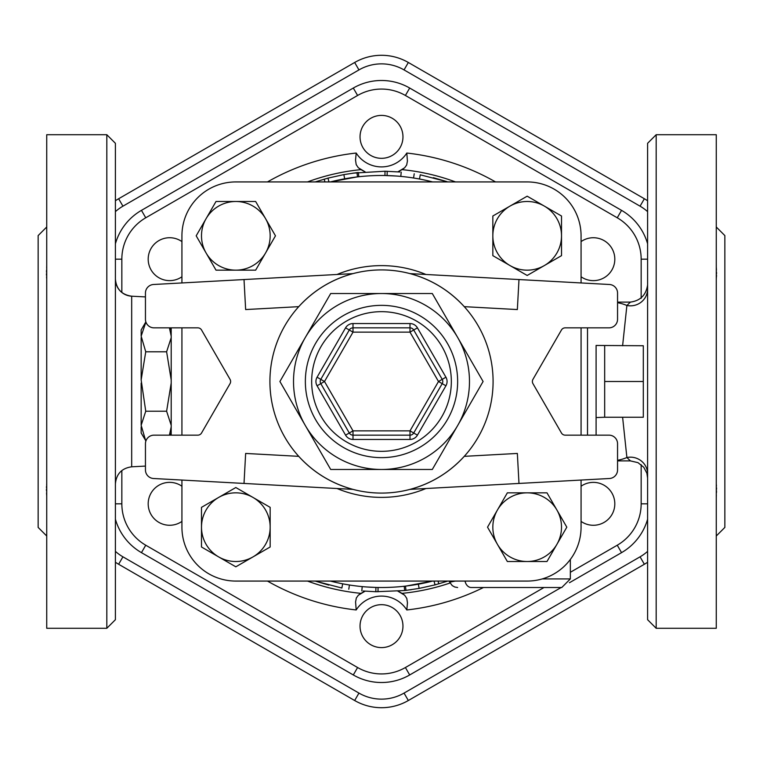 <?xml version="1.0" encoding="UTF-8"?>
<svg xmlns="http://www.w3.org/2000/svg" width="763" height="763" viewBox="0 0 763 763"><rect width="100%" height="100%" fill="white"/><g stroke="black" fill="none" stroke-linecap="round" stroke-linejoin="round"><path stroke-width="1.14" d="M641.158 464.667L641.158 503.818A47.792 47.792 0 0 1 617.257 545.211L621.549 552.641A56.376 56.376 0 0 0 647.596 519.221A56.376 56.376 0 0 1 621.549 552.641L569.456 582.722M115.404 519.221A56.376 56.376 0 0 0 141.451 552.641L353.307 674.959L141.451 552.641A56.376 56.376 0 0 1 115.404 519.221M544 587.51L405.401 667.53A47.792 47.792 0 0 1 357.599 667.53L353.307 674.959A56.376 56.376 0 0 0 409.693 674.959L561.167 587.51M621.549 210.359A56.376 56.376 0 0 1 647.596 243.778A56.376 56.376 0 0 0 621.549 210.359L409.693 88.041L621.549 210.359L617.257 217.789A47.792 47.792 0 0 1 641.158 259.182L641.158 298.333M353.307 88.041A56.376 56.376 0 0 1 409.693 88.041A56.376 56.376 0 0 0 353.307 88.041L141.451 210.359L353.307 88.041L357.599 95.47A47.792 47.792 0 0 1 405.401 95.47L617.257 217.789M141.451 210.359A56.376 56.376 0 0 0 115.404 243.778A56.376 56.376 0 0 1 141.451 210.359L145.743 217.789L357.599 95.47M370.77 607.548A21.459 21.459 0 0 1 402.959 626.137A21.459 21.459 0 0 1 370.77 644.725A21.459 21.459 0 0 1 370.77 607.548M181.928 521.406A21.459 21.459 0 0 1 152.81 490.504A21.459 21.459 0 0 1 181.928 486.231M181.928 276.769A21.459 21.459 0 0 1 153.601 244.923A21.459 21.459 0 0 1 181.928 241.594M392.23 155.452A21.459 21.459 0 0 1 360.041 136.863A21.459 21.459 0 0 1 392.23 118.275A21.459 21.459 0 0 1 392.23 155.452M581.072 241.594A21.459 21.459 0 0 1 610.19 272.496A21.459 21.459 0 0 1 581.072 276.769M581.072 486.231A21.459 21.459 0 0 1 609.399 518.077A21.459 21.459 0 0 1 581.072 521.406M115.404 562.236A53.677 53.677 0 0 0 118.637 564.258L354.661 700.52A53.677 53.677 0 0 0 408.339 700.52L644.363 564.258A53.677 53.677 0 0 0 647.596 562.236M647.596 200.764A53.677 53.677 0 0 0 644.363 198.742L408.339 62.48A53.677 53.677 0 0 0 354.661 62.48L118.637 198.742A53.677 53.677 0 0 0 115.404 200.764M409.998 273.612A111.589 111.589 0 0 0 353.002 273.612C331.724 279.401 313.631 290.417 298.734 306.659A111.589 111.589 0 0 0 298.734 456.341C313.631 472.583 331.724 483.599 353.002 489.388A111.589 111.589 0 0 0 409.998 489.388L609.437 478.506A8.584 8.584 0 0 0 617.553 469.941L617.553 443.732A8.584 8.584 0 0 0 608.969 435.148L565.164 435.148A4.292 4.292 0 0 1 561.454 433.002L532.955 383.646A4.292 4.292 0 0 1 532.955 379.354L561.454 329.998A4.292 4.292 0 0 1 565.164 327.852L608.969 327.852A8.584 8.584 0 0 0 617.553 319.268L617.553 293.059A8.584 8.584 0 0 0 609.437 284.494L518.983 279.554L517.352 309.559L464.266 306.659C449.369 290.417 431.276 279.401 409.998 273.612L518.983 279.554M409.998 489.388C431.276 483.599 449.369 472.583 464.266 456.341A111.589 111.589 0 0 0 464.266 306.659M464.266 456.341L517.352 453.441L518.983 483.446M181.928 282.939L181.928 235.824A53.896 53.896 0 0 1 235.824 181.928L527.176 181.928A53.896 53.896 0 0 1 581.072 235.824L581.072 282.939M581.072 329.998L581.072 433.002M581.072 480.061L581.072 527.176A53.896 53.896 0 0 1 527.176 581.072L235.824 581.072A53.896 53.896 0 0 1 181.928 527.176L181.928 480.061L181.928 527.176M181.928 435.148L181.928 327.852L181.928 435.148M581.072 327.852L581.072 435.148M493.089 381.5A111.589 111.589 0 0 1 325.706 478.134A111.589 111.589 0 0 1 325.706 284.866A111.589 111.589 0 0 1 493.089 381.5M457.695 425.487A87.983 87.983 0 0 0 381.5 293.517A87.983 87.983 0 0 0 305.305 425.487A87.983 87.983 0 0 0 457.695 425.487L432.297 469.483L330.703 469.483L279.907 381.5L330.703 293.517L432.297 293.517L483.093 381.5L457.695 425.487M445.926 377.208L438.496 381.5L409.998 430.857L413.708 433.002A4.292 4.292 0 0 1 409.998 435.148L353.002 435.148A4.292 4.292 0 0 1 349.292 433.002L320.794 383.646A4.292 4.292 0 0 1 320.794 379.354L349.292 329.998A4.292 4.292 0 0 1 353.002 327.852L409.998 327.852A4.292 4.292 0 0 1 413.708 329.998L442.206 379.354A4.292 4.292 0 0 1 442.206 383.646L413.708 433.002L417.428 435.148L445.926 385.792A8.584 8.584 0 0 0 445.926 377.208L417.428 327.852A8.584 8.584 0 0 0 409.998 323.56L353.002 323.56A8.584 8.584 0 0 0 345.572 327.852L317.074 377.208A8.584 8.584 0 0 0 317.074 385.792L345.572 435.148A8.584 8.584 0 0 0 353.002 439.44L409.998 439.44A8.584 8.584 0 0 0 417.428 435.148M317.074 377.208L320.794 379.354A4.292 4.292 0 0 0 320.794 383.646L317.074 385.792M353.002 323.56L353.002 327.852A4.292 4.292 0 0 0 349.292 329.998L345.572 327.852M279.907 381.5L330.703 469.483M353.002 489.388L153.563 478.506A8.584 8.584 0 0 1 145.447 469.941L145.447 443.732A8.584 8.584 0 0 1 154.031 435.148L197.836 435.148A4.292 4.292 0 0 0 201.546 433.002L230.044 383.646A4.292 4.292 0 0 0 230.044 379.354L201.546 329.998A4.292 4.292 0 0 0 197.836 327.852L154.031 327.852A8.584 8.584 0 0 1 145.447 319.268L145.447 293.059A8.584 8.584 0 0 1 153.563 284.494L244.017 279.554L245.648 309.559L298.734 306.659M244.017 483.446L245.648 453.441L298.734 456.341M353.002 273.612L244.017 279.554M252.992 497.438L270.159 507.347L270.159 527.176A34.335 34.335 0 0 0 218.657 497.438L235.824 487.528L252.992 497.438M270.159 546.995L252.992 556.904A34.335 34.335 0 0 0 270.159 527.176L270.159 546.995M235.824 566.814L218.657 556.904A34.335 34.335 0 0 0 252.992 556.904L235.824 566.814M201.489 527.176L201.489 507.347L218.657 497.438A34.335 34.335 0 0 0 218.657 556.904L201.489 546.995L201.489 527.176M265.562 252.992L255.653 270.159L235.824 270.159A34.335 34.335 0 0 0 265.562 218.657L275.472 235.824L265.562 252.992M216.005 270.159L206.096 252.992A34.335 34.335 0 0 0 235.824 270.159L216.005 270.159M196.186 235.824L206.096 218.657A34.335 34.335 0 0 0 206.096 252.992L196.186 235.824M235.824 201.489L255.653 201.489L265.562 218.657A34.335 34.335 0 0 0 206.096 218.657L216.005 201.489L235.824 201.489M510.008 265.562L492.841 255.653L492.841 235.824A34.335 34.335 0 0 0 544.343 265.562L527.176 275.472L510.008 265.562M492.841 216.005L510.008 206.096A34.335 34.335 0 0 0 492.841 235.824L492.841 216.005M527.176 196.186L544.343 206.096A34.335 34.335 0 0 0 510.008 206.096L527.176 196.186M561.511 235.824L561.511 255.653L544.343 265.562A34.335 34.335 0 0 0 544.343 206.096L561.511 216.005L561.511 235.824M497.438 510.008L507.347 492.841L527.176 492.841A34.335 34.335 0 0 0 497.438 544.343L487.528 527.176L497.438 510.008M546.995 492.841L556.904 510.008A34.335 34.335 0 0 0 527.176 492.841L546.995 492.841M566.814 527.176L556.904 544.343A34.335 34.335 0 0 0 556.904 510.008L566.814 527.176M527.176 561.511L507.347 561.511L497.438 544.343A34.335 34.335 0 0 0 556.904 544.343L546.995 561.511L527.176 561.511M171.198 336.14L169.424 327.852M171.198 379.936L166.611 351.781L171.198 337.704M171.198 425.296L166.611 411.219L171.198 383.064M169.424 435.148L171.198 426.86M171.198 327.852L171.198 435.148M166.611 411.219L145.743 411.219L141.155 425.296L145.743 440.947M145.914 440.938L141.155 433.002L141.155 426.86M166.611 351.781L145.743 351.781L141.155 379.936L145.743 411.219M145.914 322.053L141.155 336.14L145.743 351.781M141.155 425.296L141.155 383.064M141.155 336.14L141.155 329.998L145.743 322.062M141.155 379.936L141.155 337.704M643.304 381.5L643.304 417.247L604.678 417.247L604.678 381.5L643.304 381.5L643.304 345.744L596.094 345.448L596.094 435.148L596.094 345.448M604.678 381.5L604.678 345.744M406.193 586.022L432.602 581.072A206.01 206.01 0 0 1 330.398 581.072A206.01 206.01 0 0 0 432.602 581.072M342.673 583.819C351.4 585.364 351.4 585.364 342.673 583.819L341.872 588.035C350.77 589.618 350.77 589.618 341.872 588.035C350.77 589.618 350.77 589.618 341.872 588.035L315.186 581.072M366.679 586.976L375.921 587.434L375.806 591.726L363.159 591.001M409.445 585.602L410.446 585.469M396.34 176.024L384.943 175.519L385.019 171.227L399.85 171.999M357.017 172.629L358.343 172.476L358.81 176.739L357.513 176.892L356.989 172.629L343.875 174.593L327.976 178.122L315.186 181.928M354.528 177.264L352.544 177.531M356.807 176.978L330.398 181.928A206.01 206.01 0 0 1 432.602 181.928A206.01 206.01 0 0 0 330.398 181.928M46.734 536.007L38.15 527.424L38.15 235.576L46.734 226.993M46.734 483.399L46.667 484.743M46.562 486.145L46.486 487.767M46.457 489.236L46.486 490.819M46.562 492.869L46.677 495.254M46.734 497.762L46.734 483.256M46.734 279.649L46.734 265.324M46.734 265.677L46.667 268.032M46.562 270.131L46.486 272.181M46.457 273.764L46.486 275.233M46.562 276.855L46.677 278.419M106.82 134.717L46.734 134.717L46.734 628.283L106.82 628.283L115.404 619.699L115.404 143.301L106.82 134.717L106.82 628.283M115.404 334.232L115.404 480.432M115.404 307.985L115.404 335.863M115.404 300.193L115.404 294.051L115.404 300.193M115.404 282.568L115.404 222.481M131.684 296.206A17.168 17.168 180 0 1 115.404 279.058C116.3 289.072 121.727 294.785 131.684 296.197L131.684 466.794L131.684 296.197L145.447 296.912M622.608 417.247L626.89 457.523A17.168 16.796 180 0 1 647.596 473.957L647.596 289.043A17.168 16.796 0 0 1 626.89 305.477L622.608 345.744M358.324 595.235L365.105 591.163A38.627 38.627 0 0 0 358.324 595.235L356.331 598.011L355.577 601.94L356.187 609.961A30.043 30.043 0 0 1 406.813 609.961L407.461 602.865L406.803 598.421L404.676 595.235A38.627 38.627 0 0 0 397.895 591.163L404.676 595.235M455.33 581.072L449.693 582.188L449.102 581.072M617.553 460.289A79.4 56.7 90 0 0 626.89 457.523L630.429 460.9L637.973 462.645L643.781 467.28L646.91 473.241L647.596 478.067M617.553 302.1L630.429 302.1L626.89 305.477A79.4 56.7 90 0 0 617.553 302.711M647.596 143.301L647.596 619.699L656.18 628.283L656.18 134.717L647.596 143.301M647.596 480.432L647.596 540.519M647.596 252.524L647.596 282.568M465.039 581.072A8.584 6.486 90 0 0 471.324 587.51L561.759 587.51L570.342 578.926L542.226 578.926M471.324 587.51C453.356 587.51 453.356 587.51 471.324 587.51M433.317 177.684L446.784 181.584M419.478 179.019L420.27 174.803C412.478 173.439 412.478 173.439 420.27 174.803C412.478 173.439 412.478 173.439 420.27 174.803L447.814 181.928M385.019 171.227L352.945 173.144M400.804 176.396L401.204 172.123M387.089 175.566L387.213 171.274M447.814 581.072L435.024 584.878L419.125 588.407L406.011 590.371L404.676 590.524L405.983 590.371L405.477 586.108M328.834 585.097L315.386 581.139M410.055 589.856L411.448 589.656M404.199 586.251L404.676 590.524L375.806 591.726M362.215 586.604L361.815 590.877M716.266 483.351L716.266 497.676M716.266 497.323L716.333 494.968M716.438 492.869L716.514 490.819M716.543 489.236L716.514 487.767M716.438 486.145L716.323 484.581M716.266 265.238L716.333 278.257M716.438 276.855L716.514 275.233M716.543 273.764L716.514 272.181M716.438 270.131L716.323 267.746M716.266 226.993L724.85 235.576L724.85 527.424L716.266 536.007M656.18 628.283L716.266 628.283L716.266 134.717L656.18 134.717M353.307 674.959A56.376 56.376 0 0 0 409.693 674.959L405.401 667.53M359.335 168.499A38.627 38.627 0 0 0 365.105 171.837L358.324 167.765L356.197 164.579L355.539 160.135L356.187 153.039A229.854 229.854 0 0 0 267.46 181.928M404.676 167.765L397.895 171.837A38.627 38.627 0 0 0 404.676 167.765L406.669 164.989L407.423 161.06L406.813 153.039A30.043 30.043 0 0 1 356.187 153.039M641.158 503.818L647.596 503.818M121.842 292.448L121.842 259.182A47.792 47.792 0 0 1 145.743 217.789M357.599 667.53L145.743 545.211A47.792 47.792 0 0 1 121.842 503.818L121.842 470.552M617.257 545.211L570.342 572.298M267.46 581.072A229.854 229.854 0 0 0 356.187 609.961M495.54 181.928A229.854 229.854 0 0 0 406.813 153.039M406.813 609.961A229.854 229.854 0 0 0 483.456 587.51M647.596 551.372A45.093 45.093 0 0 1 640.071 556.818L404.047 693.09A45.093 45.093 0 0 1 358.953 693.09L122.929 556.818A45.093 45.093 0 0 1 115.404 551.372M115.404 211.628A45.093 45.093 0 0 1 122.929 206.182L358.953 69.91A45.093 45.093 0 0 1 404.047 69.91L640.071 206.182A45.093 45.093 0 0 1 647.596 211.628M358.953 693.09L354.661 700.52M408.339 700.52L404.047 693.09M122.929 556.818L118.637 564.258M644.363 564.258L640.071 556.818M122.929 206.182L118.637 198.742M644.363 198.742L640.071 206.182M358.953 69.91L354.661 62.48M408.339 62.48L404.047 69.91M457.647 381.5A76.147 76.147 0 0 0 343.426 315.558A76.147 76.147 0 0 0 343.426 447.442A76.147 76.147 0 0 0 457.647 381.5M451.334 381.5A69.834 69.834 0 0 1 346.583 441.977A69.834 69.834 0 0 1 346.583 321.023A69.834 69.834 0 0 1 451.334 381.5M409.998 439.44L409.998 430.857L353.002 430.857L345.572 435.148M320.794 383.646L324.504 381.5L353.002 430.857L353.002 439.44M445.926 385.792L438.496 381.5L409.998 332.143L417.428 327.852M349.292 329.998L353.002 332.143L409.998 332.143L409.998 323.56M353.002 327.852L353.002 332.143L324.504 381.5L320.794 379.354M425.945 274.48A115.881 115.881 0 0 0 337.055 274.48M337.055 488.52A115.881 115.881 0 0 0 425.945 488.52M587.51 327.852L587.51 435.148M361.052 593.366A212.848 212.848 0 0 1 307.499 581.072M450.075 582.999A212.848 212.848 0 0 1 401.948 593.366M344.647 178.809L343.875 174.593M324.971 181.928L324.189 179.162M328.977 181.928L327.976 178.122M418.353 584.191L419.125 588.407M438.029 581.072L438.811 583.838M434.023 581.072L435.024 584.878M378.066 587.481L378 591.773M647.596 259.182L641.158 259.182M409.693 88.041L405.401 95.47M145.743 545.211L141.451 552.641M115.404 259.182L121.842 259.182M121.842 503.818L115.404 503.818M307.499 181.928A212.848 212.848 0 0 1 361.052 169.634M401.948 169.634A212.848 212.848 0 0 1 455.501 181.928M570.342 559.441L570.342 578.926M171.198 329.998L169.958 327.852M171.198 433.002L169.958 435.148M604.678 417.247L596.094 417.552M115.404 279.735L115.404 289.377M115.404 483.942C116.3 473.928 121.727 468.215 131.684 466.803L145.447 466.088M115.404 285.772C115.404 288.185 115.404 288.185 115.404 285.772L115.404 288.557M630.429 302.1C640.405 300.727 646.127 295.004 647.596 284.933M449.693 582.188L452.268 585.631L454.786 587.024L457.628 587.51M414.223 173.764L413.556 177.998M348.777 589.236L349.444 585.002M630.429 460.9L617.553 460.9"/></g></svg>
